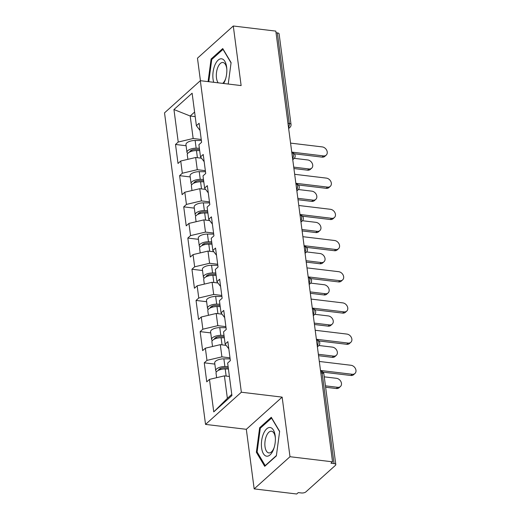 <?xml version="1.0" encoding="UTF-8"?>
<svg xmlns="http://www.w3.org/2000/svg" width="520" height="520" viewBox="0 0 520 520"><rect width="100%" height="100%" fill="white"/><g stroke="black" fill="none" stroke-linecap="round" stroke-linejoin="round"><path stroke-width="0.78" d="M254.169 488.891L289.991 456.716L282.146 397.124L246.324 429.306L254.169 488.891L296.712 494L298.279 492.596L301.386 492.966A3.335 1.397 172.5 0 0 305.864 491.907L335.419 465.361A3.335 1.397 172.5 0 0 335.81 464.575A3.335 1.397 172.5 0 0 334.068 463.606L330.961 463.229L332.527 461.825L275.821 31.109L233.285 26L197.47 58.175L200.434 80.698M246.324 429.306L205.536 424.404L164.522 112.866L200.337 80.691L241.352 392.223L205.536 424.404M229.411 376.46L224.406 375.856L227.37 398.353L213.753 411.879L231.92 395.551L227.643 363.058L230.36 360.62L227.858 341.627L225.147 344.065L228.813 348.842M213.753 411.879L209.475 379.385L206.758 381.823L204.263 362.824L214.844 364.098M229.996 357.832L221.91 356.863L206.973 360.386L204.263 362.824M206.973 360.386L205.368 348.192L202.65 350.63L200.155 331.63L210.737 332.904M225.888 326.638L217.802 325.669L202.865 329.192L200.155 331.63M202.865 329.192L201.26 316.999L198.549 319.436L196.047 300.437L206.629 301.711M221.78 295.445L213.694 294.476L198.764 297.999L196.047 300.437M198.764 297.999L197.158 285.805L194.441 288.243L191.939 269.243L202.52 270.517M217.672 264.251L209.586 263.283L194.656 266.806L191.939 269.243M194.656 266.806L193.05 254.605L190.333 257.049L187.831 238.05L198.419 239.323M213.564 233.058L205.478 232.089L190.547 235.612L187.831 238.05M190.547 235.612L188.942 223.411L186.225 225.856L183.729 206.856L194.311 208.13M209.463 201.864L201.377 200.895L186.44 204.419L183.729 206.856M186.44 204.419L184.834 192.218L182.117 194.662L179.621 175.662L190.203 176.936M205.355 170.671L197.269 169.702L182.332 173.225L179.621 175.662M182.332 173.225L180.726 161.024L178.016 163.469L175.513 144.469L186.095 145.743M201.247 139.477L193.161 138.508L178.23 142.031L175.513 144.469M178.23 142.031L173.947 109.538L192.12 93.216L196.397 125.71L200.064 130.488M225.147 344.065L223.542 331.864L226.252 329.427L223.756 310.433L221.039 312.871L219.433 300.671L222.144 298.233L219.648 279.24L216.931 281.678L215.326 269.477L218.042 267.039L215.54 248.047L212.823 250.484L211.218 238.284L213.935 235.846L211.432 216.853L208.715 219.291L207.109 207.09L209.827 204.653L207.324 185.653L204.614 188.097L203.008 175.897L205.719 173.459L203.216 154.459L200.506 156.904L198.9 144.703L201.611 142.266L199.114 123.266L196.397 125.71M226.142 345.365L220.305 344.663L221.91 356.863M220.305 344.663L205.368 348.192M222.04 314.171L216.197 313.469L217.802 325.669M216.197 313.469L201.26 316.999M221.039 312.871L224.705 317.649M217.932 282.978L212.089 282.276L213.694 294.476M212.089 282.276L197.158 285.805M216.931 281.678L220.597 286.455M213.824 251.784L207.981 251.082L209.586 263.283M207.981 251.082L193.05 254.605M212.823 250.484L216.489 255.261M209.716 220.591L203.873 219.889L205.478 232.089M203.873 219.889L188.942 223.411M208.715 219.291L212.381 224.068M205.608 189.397L199.771 188.695L201.377 200.895M199.771 188.695L184.834 192.218M204.614 188.097L208.28 192.875M201.506 158.203L195.663 157.501L197.269 169.702M195.663 157.501L180.726 161.024M200.506 156.904L204.172 161.681M287.963 123.312L289.289 123.474L277.368 32.89L276.036 32.727M277.368 32.89A3.335 1.397 -7.5 0 1 279.103 33.865L291.025 124.442A3.335 1.397 -7.5 0 0 289.289 123.474A3.335 1.58 96.8 0 1 288.502 127.426M195.202 116.61L190.197 116.012L193.161 138.508M194.603 112.06L190.197 116.012L173.947 109.538M289.991 456.716L332.527 461.825M282.146 397.124L241.352 392.223M200.337 80.691L241.131 85.585L233.285 26M227.37 398.353L231.77 394.401M224.406 375.856L209.475 379.385M228.228 84.038L231.094 62.627L222.736 48.561L211.1 59.014L208.078 81.62M259.642 427.739L256.367 452.263L264.719 466.329L276.361 455.878L279.637 431.353L271.278 417.287L259.642 427.739L260.689 427.863M212.147 59.137L211.1 59.014M257.348 452.381L256.367 452.263M326.196 155.136L324.838 156.351A4.999 3.874 -131.9 0 1 322.088 157.131L323.447 155.916A4.999 3.874 48.1 0 0 326.196 155.136A4.999 3.874 48.1 0 0 326.736 150.312A4.999 3.874 48.1 0 0 322.264 146.913L290.57 143.111M322.088 157.131L294.262 153.79M323.447 155.916L291.752 152.107M311.682 168.175L310.323 169.39A4.999 3.874 -131.9 0 1 307.574 170.177L308.932 168.955A4.999 3.874 48.1 0 0 311.682 168.175A4.999 3.874 48.1 0 0 312.214 163.352A4.999 3.874 48.1 0 0 307.749 159.959L294.275 158.34M187.889 159.341L187.278 154.733A7.332 3.068 -7.5 0 1 196.463 150.585L199.674 150.612M293.728 167.128L308.932 168.955M187.714 153.452A7.332 3.068 -7.5 0 1 186.966 152.334A7.332 3.068 -7.5 0 1 196.15 148.187L199.362 148.213M186.966 152.334L185.952 144.631A7.332 3.068 -7.5 0 1 195.136 140.484L201.383 140.537M199.524 149.474L195.39 149.441A4.439 1.859 172.5 0 0 189.826 151.931M293.917 168.532L307.574 170.177M223.639 83.486A14.437 6.832 -83.2 0 0 225.531 79.131A14.437 6.832 -83.2 0 0 226.792 68.647A14.437 6.832 -83.2 0 0 226.629 67.028A14.437 6.832 -83.2 0 0 218.133 60.132A14.437 6.832 -83.2 0 0 213.057 79.228A14.437 6.832 -83.2 0 0 213.701 82.297M226.824 69.349A10.933 5.174 -83.2 0 0 226.753 68.725A10.933 5.174 -83.2 0 0 222.917 62.491A10.933 5.174 -83.2 0 0 216.476 77.961A10.933 5.174 -83.2 0 0 218.198 82.836M208.78 81.705L211.744 59.495L223.022 49.368L231.056 62.894M222.69 83.376A10.933 5.174 -83.2 0 0 225.732 78.455M273.267 450.06A14.437 6.832 -83.2 0 0 274.072 447.856A14.437 6.832 -83.2 0 0 275.334 437.372A14.437 6.832 -83.2 0 0 270.706 427.648A14.437 6.832 -83.2 0 0 263.51 433.647A14.437 6.832 -83.2 0 0 263.367 453.635A14.437 6.832 -83.2 0 0 273.267 450.06M275.366 438.074A10.933 5.174 -83.2 0 0 271.459 431.216A10.933 5.174 -83.2 0 0 266.468 435.851A10.933 5.174 -83.2 0 0 265.038 446.823A10.933 5.174 -83.2 0 0 268.853 452.92A10.933 5.174 -83.2 0 0 273.851 448.279A10.933 5.174 -83.2 0 0 274.274 447.181M276.4 455.566L265.213 465.615L257.114 451.984L260.293 428.22L271.564 418.093L279.597 431.62M330.304 186.329L328.945 187.544A4.999 3.874 -131.9 0 1 326.196 188.325L327.555 187.109A4.999 3.874 48.1 0 0 330.304 186.329A4.999 3.874 48.1 0 0 330.837 181.506A4.999 3.874 48.1 0 0 326.372 178.113L294.678 174.304M326.196 188.325L298.363 184.983M327.555 187.109L295.861 183.3M334.406 217.522L333.053 218.738A4.999 3.874 -131.9 0 1 330.304 219.525L331.663 218.303A4.999 3.874 48.1 0 0 334.406 217.522A4.999 3.874 48.1 0 0 334.945 212.7A4.999 3.874 48.1 0 0 330.48 209.306L298.786 205.498M330.304 219.525L302.471 216.177M331.663 218.303L299.969 214.494M338.513 248.716L337.155 249.931A4.999 3.874 -131.9 0 1 334.412 250.718L335.771 249.496A4.999 3.874 48.1 0 0 338.513 248.716A4.999 3.874 48.1 0 0 339.053 243.893A4.999 3.874 48.1 0 0 334.581 240.5L302.887 236.691M334.412 250.718L306.579 247.37M335.771 249.496L304.077 245.687M342.622 279.909L341.263 281.125A4.999 3.874 -131.9 0 1 338.52 281.911L339.872 280.69A4.999 3.874 48.1 0 0 342.622 279.909A4.999 3.874 48.1 0 0 343.161 275.087A4.999 3.874 48.1 0 0 338.689 271.694L306.995 267.885M338.52 281.911L310.687 278.564M339.872 280.69L308.178 276.881M346.729 311.103L345.371 312.319A4.999 3.874 -131.9 0 1 342.622 313.105L343.98 311.883A4.999 3.874 48.1 0 0 346.729 311.103A4.999 3.874 48.1 0 0 347.269 306.28A4.999 3.874 48.1 0 0 342.797 302.887L311.103 299.078M342.622 313.105L314.795 309.757M343.98 311.883L312.286 308.074M315.789 199.368L314.431 200.583A4.999 3.874 -131.9 0 1 311.682 201.37L313.04 200.148A4.999 3.874 48.1 0 0 315.789 199.368A4.999 3.874 48.1 0 0 316.322 194.545A4.999 3.874 48.1 0 0 311.857 191.152L298.382 189.534M191.99 190.535L191.386 185.926A7.332 3.068 -7.5 0 1 200.571 181.779L203.781 181.805M297.837 198.322L313.04 200.148M191.815 184.645A7.332 3.068 -7.5 0 1 191.074 183.528A7.332 3.068 -7.5 0 1 200.252 179.381L203.469 179.406M191.074 183.528L190.06 175.825A7.332 3.068 -7.5 0 1 199.238 171.685L205.491 171.73M203.632 180.667L199.498 180.635A4.439 1.859 172.5 0 0 193.934 183.131M298.025 199.725L311.682 201.37M319.891 230.561L318.539 231.777A4.999 3.874 -131.9 0 1 315.789 232.564L317.148 231.342A4.999 3.874 48.1 0 0 319.891 230.561A4.999 3.874 48.1 0 0 320.431 225.739A4.999 3.874 48.1 0 0 315.959 222.346L302.49 220.727M196.099 221.728L195.494 217.119A7.332 3.068 -7.5 0 1 204.678 212.972L207.889 212.999M301.945 229.515L317.148 231.342M195.923 215.839A7.332 3.068 -7.5 0 1 195.175 214.721A7.332 3.068 -7.5 0 1 204.36 210.574L207.571 210.6M195.175 214.721L194.161 207.019A7.332 3.068 -7.5 0 1 203.346 202.878L209.599 202.924M207.74 211.861L203.606 211.828A4.439 1.859 172.5 0 0 198.036 214.325M302.127 230.919L315.789 232.564M323.999 261.755L322.641 262.971A4.999 3.874 -131.9 0 1 319.897 263.757L321.256 262.535A4.999 3.874 48.1 0 0 323.999 261.755A4.999 3.874 48.1 0 0 324.538 256.932A4.999 3.874 48.1 0 0 320.067 253.539L306.592 251.921M200.207 252.922L199.602 248.313A7.332 3.068 -7.5 0 1 208.786 244.166L211.998 244.192M306.053 260.709L321.256 262.535M200.031 247.039A7.332 3.068 -7.5 0 1 199.284 245.915A7.332 3.068 -7.5 0 1 208.468 241.768L211.679 241.794M199.284 245.915L198.269 238.212A7.332 3.068 -7.5 0 1 207.454 234.072L213.707 234.117M211.848 243.055L207.714 243.022A4.439 1.859 172.5 0 0 202.144 245.518M306.235 262.113L319.897 263.757M328.107 292.949L326.749 294.164A4.999 3.874 -131.9 0 1 323.999 294.95L325.358 293.728A4.999 3.874 48.1 0 0 328.107 292.949A4.999 3.874 48.1 0 0 328.647 288.125A4.999 3.874 48.1 0 0 324.175 284.733L310.7 283.114M204.315 284.115L203.71 279.507A7.332 3.068 -7.5 0 1 212.888 275.36L216.106 275.386M310.161 291.902L325.358 293.728M204.139 278.233A7.332 3.068 -7.5 0 1 203.392 277.108A7.332 3.068 -7.5 0 1 212.576 272.961L215.787 272.987M203.392 277.108L202.378 269.412A7.332 3.068 -7.5 0 1 211.562 265.265L217.815 265.311M215.956 274.248L211.822 274.216A4.439 1.859 172.5 0 0 206.252 276.712M310.343 293.306L323.999 294.95M332.215 324.142L330.856 325.358A4.999 3.874 -131.9 0 1 328.107 326.144L329.466 324.922A4.999 3.874 48.1 0 0 332.215 324.142A4.999 3.874 48.1 0 0 332.755 319.319A4.999 3.874 48.1 0 0 328.283 315.926L314.808 314.308M208.422 315.308L207.811 310.7A7.332 3.068 -7.5 0 1 216.996 306.553L220.207 306.579M314.262 323.096L329.466 324.922M208.247 309.426A7.332 3.068 -7.5 0 1 207.5 308.302A7.332 3.068 -7.5 0 1 216.684 304.155L219.895 304.181M207.5 308.302L206.486 300.606A7.332 3.068 -7.5 0 1 215.67 296.459L221.917 296.504M220.058 305.442L215.924 305.409A4.439 1.859 172.5 0 0 210.359 307.905M314.45 324.5L328.107 326.144M350.838 342.297L349.479 343.512A4.999 3.874 -131.9 0 1 346.729 344.299L348.088 343.076A4.999 3.874 48.1 0 0 350.838 342.297A4.999 3.874 48.1 0 0 351.371 337.474A4.999 3.874 48.1 0 0 346.905 334.081L315.211 330.272M346.729 344.299L318.897 340.951M348.088 343.076L316.394 339.268M336.323 355.335L334.965 356.558A4.999 3.874 -131.9 0 1 332.215 357.338L333.574 356.115A4.999 3.874 48.1 0 0 336.323 355.335A4.999 3.874 48.1 0 0 336.856 350.512A4.999 3.874 48.1 0 0 332.391 347.12L318.916 345.501M212.524 346.502L211.919 341.894A7.332 3.068 -7.5 0 1 221.104 337.747L224.315 337.772M318.37 354.289L333.574 356.115M212.349 340.62A7.332 3.068 -7.5 0 1 211.608 339.495A7.332 3.068 -7.5 0 1 220.786 335.348L224.003 335.374M211.608 339.495L210.594 331.799A7.332 3.068 -7.5 0 1 219.778 327.652L226.025 327.697M224.166 336.635L220.031 336.603A4.439 1.859 172.5 0 0 214.468 339.099M318.558 355.693L332.215 357.338M354.939 373.49L353.587 374.706A4.999 3.874 -131.9 0 1 350.838 375.492L352.196 374.27A4.999 3.874 48.1 0 0 354.939 373.49A4.999 3.874 48.1 0 0 355.478 368.667A4.999 3.874 48.1 0 0 351.013 365.274L319.319 361.465M350.838 375.492L323.005 372.144M352.196 374.27L320.502 370.461M340.425 386.529L339.072 387.751A4.999 3.874 -131.9 0 1 336.323 388.531L337.682 387.309A4.999 3.874 48.1 0 0 340.425 386.529A4.999 3.874 48.1 0 0 340.964 381.706A4.999 3.874 48.1 0 0 336.499 378.313L324.259 376.844M216.632 377.696L216.028 373.087A7.332 3.068 -7.5 0 1 225.212 368.94L228.423 368.966M325.442 385.84L337.682 387.309M216.457 371.813A7.332 3.068 -7.5 0 1 215.709 370.688A7.332 3.068 -7.5 0 1 224.894 366.541L228.105 366.568M215.709 370.688L214.695 362.993A7.332 3.068 -7.5 0 1 223.88 358.846L230.133 358.891M228.274 367.829L224.139 367.796A4.439 1.859 172.5 0 0 218.569 370.292M325.624 387.244L336.323 388.531M334.068 463.606L322.147 373.022L320.814 372.86M335.81 464.575L323.882 373.997A3.335 1.397 172.5 0 0 322.147 373.022A3.335 1.58 -83.2 0 0 320.976 371.124L320.58 371.072M291.025 124.442A3.335 3.335 0 0 1 289.952 127.355A3.335 2.581 -131.9 0 1 288.567 127.894M292.611 158.62A3.335 1.58 96.8 0 0 293.397 154.667A3.335 1.58 -83.2 0 0 292.227 152.763L291.837 152.718M292.227 152.763A3.335 3.335 0 0 1 294.06 158.548A3.335 2.581 -131.9 0 1 292.675 159.088M296.719 189.813A3.335 1.58 96.8 0 0 297.505 185.861A3.335 1.58 -83.2 0 0 296.335 183.957L295.939 183.911M296.335 183.957A3.335 3.335 0 0 1 298.161 189.748A3.335 2.581 -131.9 0 1 296.777 190.281M300.827 221.006A3.335 1.58 96.8 0 0 301.613 217.055A3.335 1.58 -83.2 0 0 300.443 215.15L300.047 215.105M300.443 215.15A3.335 3.335 0 0 1 302.269 220.942A3.335 2.581 -131.9 0 1 300.885 221.475M304.928 252.2A3.335 1.58 96.8 0 0 305.721 248.248A3.335 1.58 -83.2 0 0 304.551 246.344L304.155 246.298M304.551 246.344A3.335 3.335 0 0 1 306.377 252.135A3.335 2.581 -131.9 0 1 304.993 252.675M309.036 283.394A3.335 1.58 96.8 0 0 309.822 279.442A3.335 1.58 -83.2 0 0 308.653 277.537L308.262 277.492M308.653 277.537A3.335 3.335 0 0 1 310.486 283.329A3.335 2.581 -131.9 0 1 309.101 283.868M313.144 314.587A3.335 1.58 96.8 0 0 313.931 310.635A3.335 1.58 -83.2 0 0 312.761 308.731L312.37 308.685M312.761 308.731A3.335 3.335 0 0 1 314.594 314.522A3.335 2.581 -131.9 0 1 313.209 315.062M317.252 345.781A3.335 1.58 96.8 0 0 318.038 341.829A3.335 1.58 -83.2 0 0 316.869 339.931L316.472 339.879M316.869 339.931A3.335 3.335 0 0 1 318.695 345.716A3.335 2.581 -131.9 0 1 317.311 346.255M191.731 150.105L191.874 151.19M196.463 150.585L197.405 157.709M195.136 140.484L196.15 148.187M195.832 181.298L195.975 182.383M200.571 181.779L201.506 188.903M199.238 171.685L200.252 179.381M199.94 212.492L200.083 213.577M204.678 212.972L205.614 220.097M203.346 202.878L204.36 210.574M204.048 243.685L204.191 244.77M208.786 244.166L209.722 251.297M207.454 234.072L208.468 241.768M208.156 274.878L208.299 275.964M212.888 275.36L213.831 282.49M211.562 265.265L212.576 272.961M212.264 306.072L212.407 307.158M216.996 306.553L217.939 313.683M215.67 296.459L216.684 304.155M216.365 337.266L216.508 338.351M221.104 337.747L222.04 344.877M219.778 327.652L220.786 335.348M220.474 368.459L220.617 369.544M225.212 368.94L226.148 376.071M223.88 358.846L224.894 366.541M289.952 127.355L288.652 128.524M294.06 158.548L292.753 159.718M298.161 189.748L296.861 190.911M302.269 220.942L300.969 222.105M306.377 252.135L305.078 253.299M310.486 283.329L309.186 284.499M314.594 314.522L313.287 315.692M318.695 345.716L317.395 346.885M323.882 373.997A3.335 3.335 0 0 0 320.976 371.124"/></g></svg>
